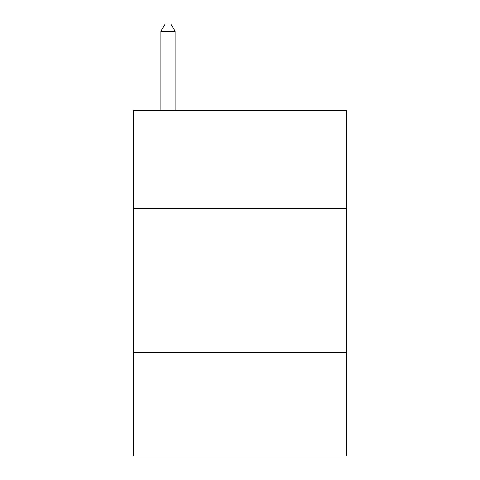 <?xml version="1.0" encoding="UTF-8"?>
<svg xmlns="http://www.w3.org/2000/svg" width="480" height="480" viewBox="0 0 480 480"><rect width="100%" height="100%" fill="white"/><g stroke="black" fill="none" stroke-linecap="round" stroke-linejoin="round"><path stroke-width="0.72" d="M346.56 208.32L346.56 110.4L133.44 110.4L133.44 208.32L346.56 208.32L346.56 456L133.44 456L133.44 208.32M346.56 352.32L133.44 352.32M175.2 110.4L175.2 31.488L160.8 31.488L160.8 110.4M160.8 31.488L165.12 24L170.88 24L175.2 31.488"/></g></svg>
